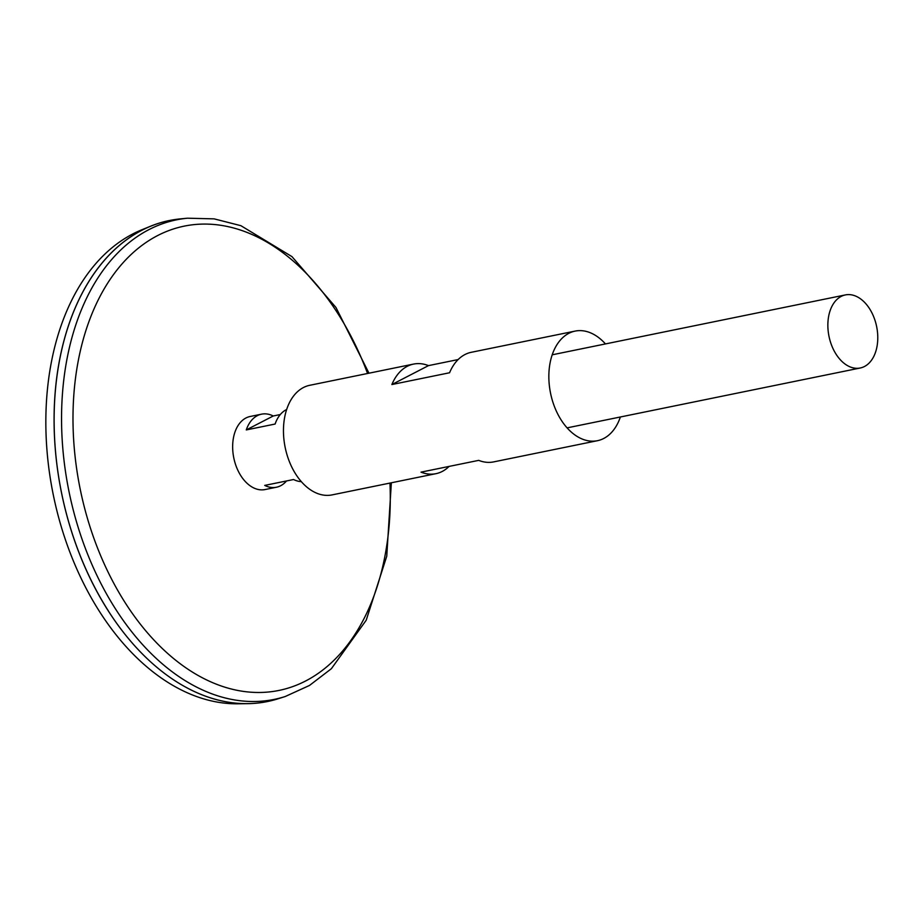 <?xml version="1.0" encoding="UTF-8"?>
<svg xmlns="http://www.w3.org/2000/svg" width="922" height="922" viewBox="0 0 922 922"><rect width="100%" height="100%" fill="white"/><g stroke="black" fill="none" stroke-linecap="round" stroke-linejoin="round"><path stroke-width="1.38" d="M286.512 480.961A37.283 24.318 -101.5 0 1 276.439 487.231L265.075 489.547A37.283 24.318 -101.5 0 1 233.785 457.888A37.283 24.318 -101.5 0 1 250.15 416.49L261.525 414.174A37.283 24.318 -101.5 0 1 273.246 415.983L280.3 414.543M874.897 320.049A37.283 24.318 -101.5 0 1 860.272 367.993A37.283 24.318 -101.5 0 1 828.993 336.323A37.283 24.318 -101.5 0 1 845.359 294.925A37.283 24.318 -101.5 0 1 874.897 320.049M286.627 409.541A37.283 24.318 78.5 0 0 275.113 424.039L246.266 429.929A37.283 24.318 -101.5 0 1 261.525 414.174M276.439 487.231A37.283 24.318 -101.5 0 1 264.718 485.41L293.565 479.521A37.283 24.318 78.5 0 0 301.356 481.641M187.535 218.203A244.699 159.587 -101.5 0 0 69 491.541A244.699 159.587 -101.5 0 0 285.232 696.513L278.49 698.657A245.459 160.094 -101.5 0 1 61.59 493.063A245.459 160.094 -101.5 0 1 180.493 218.871L187.535 218.203L214.169 218.871L240.907 225.694L291.963 256.627L335.965 307.475L368.973 373.191M108.519 611.148A245.425 160.071 -101.5 0 1 58.455 366.022M267.553 701.515A245.459 160.094 -101.5 0 1 248.214 703.624A245.459 160.094 -101.5 0 1 61.567 493.063A245.459 160.094 -101.5 0 1 150.701 226.167A245.459 160.094 -101.5 0 1 169.314 220.531M248.214 703.624L238.556 703.797A243.673 158.93 -101.5 0 1 53.269 494.757A243.673 158.93 -101.5 0 1 141.758 229.809L150.701 226.167M273.246 415.983L246.266 429.929M620.379 416.986A55.931 36.477 -101.5 0 1 597.479 440.693A55.931 36.477 -101.5 0 1 550.549 393.198A55.931 36.477 -101.5 0 1 575.086 331.102A55.931 36.477 -101.5 0 1 605.454 343.929M449.072 466.417A55.931 36.477 -101.5 0 1 435.945 473.678L332.093 494.895A55.931 36.477 -101.5 0 1 285.163 447.401A55.931 36.477 -101.5 0 1 309.711 385.304L413.552 364.086A55.931 36.477 -101.5 0 1 428.488 365.619L458.119 359.568M575.086 331.102L471.246 352.308A55.931 36.477 78.5 0 0 449.567 372.765L391.873 384.543A55.931 36.477 -101.5 0 1 413.552 364.086M435.945 473.678A55.931 36.477 -101.5 0 1 421.008 472.145L478.702 460.366A55.931 36.477 78.5 0 0 493.627 461.899L597.479 440.693M428.488 365.619L391.873 384.543M389.96 483.07A236.942 154.539 -101.5 0 1 184.815 667.067A236.942 154.539 -101.5 0 1 106.71 284.668A236.942 154.539 -101.5 0 1 367.567 373.479M845.359 294.925L552.186 354.809M860.272 367.993L567.111 427.866M285.232 696.513L309.469 685.461L331.378 668.704L366.207 620.229L386.756 556.197L391.354 482.782"/></g></svg>
